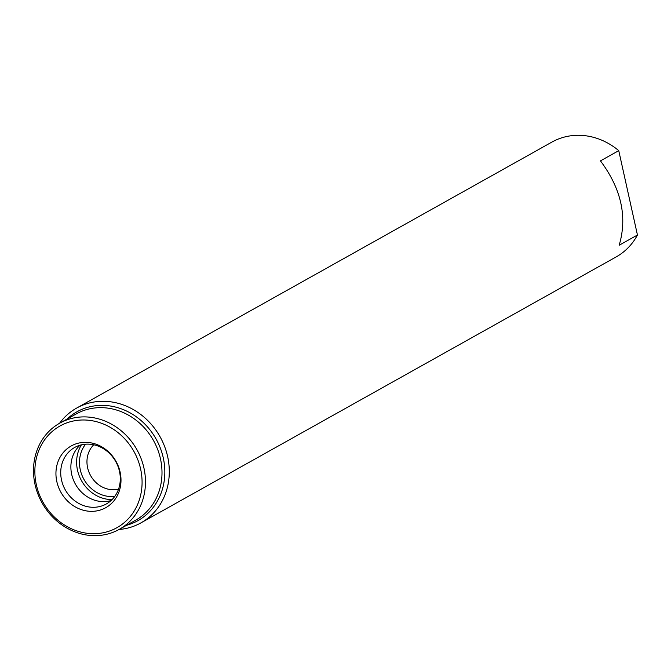 <?xml version="1.0" encoding="UTF-8"?>
<svg xmlns="http://www.w3.org/2000/svg" width="671" height="671" viewBox="0 0 671 671"><rect width="100%" height="100%" fill="white"/><g stroke="black" fill="none" stroke-linecap="round" stroke-linejoin="round"><path stroke-width="1.01" d="M100.952 533.151A58.276 52.061 60.8 0 1 36.335 484.722A58.276 52.061 60.8 0 1 75.991 420.532A58.276 52.061 60.8 0 1 140.608 468.962A58.276 52.061 60.8 0 1 100.952 533.151M96.045 511.017A35.37 31.596 60.8 0 1 56.834 481.627A35.37 31.596 60.8 0 1 80.897 442.667A35.37 31.596 60.8 0 1 120.109 472.065A35.37 31.596 60.8 0 1 96.045 511.017M83.565 444.42A32.376 28.928 60.8 0 1 117.97 466.328A32.376 28.928 60.8 0 1 106.312 503.963A32.376 28.928 60.8 0 1 97.438 506.991A32.376 28.928 -119.2 0 1 63.04 485.083A32.376 28.928 -119.2 0 1 74.691 447.456A32.376 28.928 -119.2 0 1 83.565 444.42M80.092 445.192A32.376 28.928 -119.2 0 0 74.498 482.399A32.376 28.928 -119.2 0 0 107.595 501.304A32.376 28.928 60.8 0 0 111.067 500.541M81.426 444.839A34.967 31.235 -119.2 0 0 81.526 480.73A34.967 31.235 -119.2 0 0 112.065 499.593M85.594 444.194A31.856 28.459 -119.2 0 0 83.942 479.379A31.856 28.459 -119.2 0 0 114.791 496.364M93.747 444.781A26.161 23.368 -119.2 0 0 90.107 474.674A26.161 23.368 -119.2 0 0 116.62 489.503A26.161 23.368 -119.2 0 0 118.557 489.117M140.91 522.885A65.792 58.771 60.8 0 0 164.588 446.425A65.792 58.771 60.8 0 0 94.686 401.912A65.792 58.771 -119.2 0 0 76.653 408.069L551.939 142.067A65.792 58.771 60.8 0 1 569.981 135.911A65.792 58.771 60.8 0 1 618.746 150.639L637.45 235.018A65.792 58.771 60.8 0 1 616.196 256.892L140.91 522.885A65.792 58.771 60.8 0 1 122.877 529.042A65.792 58.771 -119.2 0 1 119.044 529.486M618.746 150.639L600.461 160.872C621.312 188.811 627.544 216.934 619.174 245.242L637.45 235.018M76.653 408.069A65.792 58.771 -119.2 0 0 59.593 423.25M102.529 535.089A60.868 54.376 60.8 0 1 37.853 493.898A60.868 54.376 60.8 0 1 59.761 423.158A60.868 54.376 60.8 0 1 76.452 417.463A60.868 54.376 60.8 0 1 141.12 458.654A60.868 54.376 60.8 0 1 119.212 529.394A60.868 54.376 60.8 0 1 102.529 535.089M126.517 525.301A62.386 55.735 60.8 0 0 162.491 454.678A62.386 55.735 60.8 0 0 94.083 405.947A62.386 55.735 -119.2 0 0 67.058 419.073M59.761 423.158L76.284 413.906A60.868 54.376 -119.2 0 1 92.975 408.211A60.868 54.376 60.8 0 1 157.643 449.402A60.868 54.376 60.8 0 1 135.735 520.142L119.212 529.394"/></g></svg>
